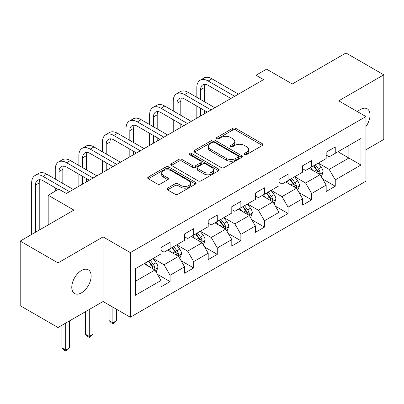 <?xml version="1.0" encoding="UTF-8"?>
<svg xmlns="http://www.w3.org/2000/svg" width="404" height="404" viewBox="0 0 404 404"><rect width="100%" height="100%" fill="white"/><g stroke="black" fill="none" stroke-linecap="round" stroke-linejoin="round"><path stroke-width="0.61" d="M244.541 154.575A1.47 0.848 0 0 0 246.622 154.575L262.398 145.465A2.101 1.212 0 0 0 263.009 144.607A2.101 1.212 0 0 0 262.398 143.753L235.673 128.326A2.101 1.212 0 0 0 232.704 128.326L216.928 137.431A1.47 0.848 0 0 0 216.499 138.032A1.47 0.848 0 0 0 216.928 138.633A1.47 0.848 0 0 0 219.008 138.633L221.049 137.451A6.717 3.878 0 0 1 230.553 137.451L232.78 138.739A6.717 3.878 0 0 1 234.744 141.481A6.717 3.878 0 0 1 232.78 144.223L230.734 145.4A1.47 0.848 0 0 0 230.305 146.001A1.47 0.848 0 0 0 230.734 146.602A1.47 0.848 0 0 0 232.815 146.602L234.855 145.425A6.717 3.878 0 0 1 244.359 145.425L246.586 146.708A6.717 3.878 0 0 1 248.551 149.45A6.717 3.878 0 0 1 246.586 152.197L244.541 153.374A1.47 0.848 0 0 0 244.112 153.974A1.47 0.848 0 0 0 244.541 154.575L244.541 153.374M81.457 292.865A13.691 7.903 120 0 0 90.4 280.805A13.691 7.903 120 0 0 88.299 269.832A13.691 7.903 120 0 0 81.457 270.513A13.691 7.903 120 0 0 72.513 282.578A13.691 7.903 120 0 0 74.609 293.546A13.691 7.903 120 0 0 81.457 292.865M365.953 126.558A13.691 7.903 120 0 0 367.201 108.812A13.691 7.903 120 0 0 360.358 109.489A13.691 7.903 120 0 0 357.469 111.666M167.529 188.153A2.101 1.212 0 0 0 166.913 189.006A2.101 1.212 0 0 0 167.529 189.865L175.028 194.193A2.101 1.212 0 0 0 177.997 194.193L195.516 184.078A2.101 1.212 0 0 0 196.127 183.224A2.101 1.212 0 0 0 195.516 182.366L168.791 166.938A2.101 1.212 0 0 0 165.822 166.938L148.303 177.053A2.101 1.212 0 0 0 147.687 177.906A2.101 1.212 0 0 0 148.303 178.765L157.358 183.992A2.101 1.212 0 0 0 160.327 183.992L167.827 179.664A2.101 1.212 0 0 0 168.443 178.81A2.101 1.212 0 0 0 167.827 177.952L163.337 175.356A5.616 3.242 0 0 1 161.691 173.064A5.616 3.242 0 0 1 165.155 170.069A5.616 3.242 0 0 1 171.276 170.771L188.87 180.931A5.616 3.242 0 0 1 190.516 183.224A5.616 3.242 0 0 1 187.047 186.219A5.616 3.242 0 0 1 180.926 185.517L177.997 183.825A2.101 1.212 0 0 0 175.028 183.825L167.529 188.153L167.529 189.865M365.953 149.748L383.8 139.441L383.8 74.821L345.986 52.99L292.294 83.992L266.584 69.145L255.995 75.26L263.56 79.623L66.332 193.496L58.767 189.128L48.182 195.238L48.182 224.932M58.014 262.913L58.014 327.533L103.086 301.51L103.086 236.89L58.014 262.913L20.2 241.082L73.892 210.085L48.182 195.238M103.086 236.89L130.31 252.611L365.953 116.564L365.953 181.184L130.31 317.231L130.31 252.611M383.8 74.821L338.729 100.843L365.953 116.564M221.2 167.539A2.101 1.212 0 0 0 224.169 167.539L241.683 157.424A2.101 1.212 0 0 0 242.299 156.565A2.101 1.212 0 0 0 241.683 155.707L214.963 140.279A2.101 1.212 0 0 0 211.994 140.279L194.476 150.394A2.101 1.212 0 0 0 193.859 151.253A2.101 1.212 0 0 0 194.476 152.111L221.2 167.539M189.941 154.889A1.47 0.848 0 0 1 191.43 155.101L191.43 153.353L218.599 169.039A2.101 1.212 0 0 1 219.215 169.892A2.101 1.212 0 0 1 218.599 170.751L201.081 180.866A2.101 1.212 0 0 1 198.112 180.866L171.392 165.438L171.392 163.721A2.101 1.212 0 0 0 170.776 164.579A2.101 1.212 0 0 0 171.392 165.438M171.392 163.721L178.886 159.393A2.101 1.212 0 0 1 181.856 159.393L192.693 165.65A2.101 1.212 0 0 0 195.662 165.65L200.637 162.782A2.101 1.212 0 0 0 201.253 161.923A2.101 1.212 0 0 0 200.637 161.065L189.355 154.55A1.47 0.848 0 0 1 188.921 153.954A1.47 0.848 0 0 1 189.829 153.167A1.47 0.848 0 0 1 191.43 153.353M58.014 327.533L20.2 305.702L20.2 241.082M157.459 274.311L170.089 281.603L170.089 275.23L184.608 266.847L184.608 273.22L193.683 267.978L193.683 261.605L208.201 253.222L208.201 259.595L217.276 254.358L217.276 247.985L231.795 239.602L231.795 245.975L240.87 240.733L240.87 234.36L255.389 225.977L255.389 232.351L264.463 227.114L264.463 220.741L278.987 212.358L278.987 218.731L288.062 213.489L288.062 207.116L302.581 198.733L302.581 205.106L311.656 199.869L311.656 193.496L326.174 185.113L326.174 191.486L335.249 186.249L335.249 179.871L360.964 165.029L360.964 138.481L348.864 145.465L348.864 158.04L360.964 165.029M170.089 281.603L161.014 286.84L161.014 280.467L135.3 295.314L135.3 268.766L161.014 253.919L161.014 247.546L170.089 242.309L170.089 248.682L184.608 240.299L184.608 233.926L193.683 228.684L193.683 235.057L208.201 226.674L208.201 220.301L217.276 215.064L217.276 221.437L231.795 213.054L231.795 206.681L240.87 201.439L240.87 207.813L255.389 199.43L255.389 193.056L264.463 187.82L264.463 194.193L278.987 185.81L278.987 179.437L288.062 174.195L288.062 180.568L302.581 172.185L302.581 165.812L311.656 160.575L311.656 166.948L326.174 158.565L326.174 152.192L335.249 146.95L335.249 153.328L360.964 138.481M167.665 250.081L178.558 256.368L164.039 264.751L153.146 258.464M161.014 250.429L164.039 252.177L170.089 248.682M164.039 264.751L170.089 275.23M178.558 256.368L184.608 266.847M191.264 236.456L202.151 242.743L187.633 251.126L176.74 244.839M184.608 236.805L187.633 238.552L193.683 235.057M187.633 251.126L193.683 261.605M202.151 242.743L208.201 253.222M214.857 222.836L225.745 229.124L211.226 237.507L200.339 231.219M208.201 223.185L211.226 224.932L217.276 221.437M211.226 237.507L217.276 247.985M225.745 229.124L231.795 239.602M238.451 209.211L249.339 215.499L234.82 223.882L223.932 217.594M231.795 209.56L234.82 211.307L240.87 207.813M234.82 223.882L240.87 234.36M249.339 215.499L255.389 225.977M262.044 195.592L272.937 201.879L258.414 210.262L247.526 203.975M255.389 195.94L258.414 197.687L264.463 194.193M258.414 210.262L264.463 220.741M272.937 201.879L278.987 212.358M285.638 181.967L296.531 188.254L282.012 196.637L271.119 190.35M278.987 182.315L282.012 184.062L288.062 180.568M282.012 196.637L288.062 207.116M296.531 188.254L302.581 198.733M309.237 168.347L320.125 174.634L305.606 183.017L294.713 176.73M302.581 168.695L305.606 170.443L311.656 166.948M305.606 183.017L311.656 193.496M320.125 174.634L326.174 185.113M337.971 151.752L348.864 158.04L329.199 169.392L318.312 163.105M326.174 155.07L329.199 156.818L335.249 153.328M329.199 169.392L335.249 179.871M103.086 301.51L130.31 317.231M255.995 75.26L255.995 83.992M135.3 281.341L154.964 269.988L144.071 263.701M154.964 269.988L161.014 280.467M322.619 178.957L335.249 186.249M299.026 192.577L311.656 199.869M275.432 206.202L288.062 213.489M251.838 219.821L264.463 227.114M228.24 233.446L240.87 240.733M204.646 247.066L217.276 254.358M181.053 260.691L193.683 267.978M245.132 154.782L246.586 153.939A6.717 3.878 0 0 0 248.551 151.197L248.551 149.45M234.744 141.481L234.744 143.228A6.717 3.878 0 0 1 232.78 145.97L231.325 146.809M262.368 145.48L235.673 130.068A2.101 1.212 0 0 0 232.704 130.068L217.519 138.84M241.658 157.439L214.963 142.026A2.101 1.212 0 0 0 211.994 142.026L194.501 152.126M237.976 157.166A1.47 0.848 0 0 0 238.405 156.565A1.47 0.848 0 0 0 237.976 155.964L214.519 142.425A1.47 0.848 0 0 0 212.438 142.425L210.287 143.667A6.717 3.878 0 0 0 208.318 146.41A6.717 3.878 0 0 0 210.287 149.152L226.321 158.408A6.717 3.878 0 0 0 235.82 158.408L237.976 157.166L237.976 158.913A1.47 0.848 0 0 0 238.405 158.312L238.405 156.565M208.318 146.41L208.318 148.157A6.717 3.878 0 0 0 210.287 150.899L210.287 149.152M237.976 158.913L235.82 160.156A6.717 3.878 0 0 1 226.321 160.156L210.287 150.899M171.417 165.453L178.886 161.14L178.886 159.393M201.253 161.923L201.253 163.671A2.101 1.212 0 0 1 200.637 164.529L195.662 167.397A2.101 1.212 0 0 1 192.693 167.397L181.856 161.14A2.101 1.212 0 0 0 178.886 161.14M191.43 155.101L218.574 170.766M203.939 172.144A5.616 3.242 0 0 0 210.06 172.846A5.616 3.242 0 0 0 213.529 169.852A5.616 3.242 0 0 0 211.883 167.559L205.681 163.979A2.101 1.212 0 0 0 202.717 163.979L197.743 166.852A2.101 1.212 0 0 0 197.127 167.711A2.101 1.212 0 0 0 197.743 168.564L203.939 172.144L203.939 173.892A5.616 3.242 0 0 0 210.06 174.594A5.616 3.242 0 0 0 213.529 171.599L213.529 169.852M197.127 167.711L197.127 169.453A2.101 1.212 0 0 0 197.743 170.311L197.743 168.564M203.939 173.892L197.743 170.311M190.516 183.224L190.516 184.971A5.616 3.242 0 0 1 187.047 187.966A5.616 3.242 0 0 1 180.926 187.264L177.997 185.567A2.101 1.212 0 0 0 175.028 185.567L167.559 189.88M161.691 173.064L161.691 174.811A5.616 3.242 0 0 0 163.337 177.103L163.337 175.356M167.796 179.684L163.337 177.103M195.486 184.098L168.791 168.685A2.101 1.212 0 0 0 165.822 168.685L148.334 178.78M321.321 176.705L323.119 172.17A5.666 3.272 -120 0 0 321.311 167.342L318.19 163.176M312.746 170.372L310.625 167.544M319.246 174.124L319.933 173.402L320.059 172.412A5.666 3.272 -120 0 0 318.438 169.003L315.312 164.837M313.893 165.655L317.357 170.276A2.889 1.666 60 0 1 317.882 171.155L320.059 172.412M313.499 165.882L316.62 170.049A5.666 3.272 60 0 1 318.246 173.457M196.829 97.334L196.829 87.557A16.044 9.262 60 0 1 200.152 80.209L203.929 78.028A16.044 9.262 60 0 1 211.954 78.82L238.451 94.122M200.152 80.209A16.044 9.262 60 0 1 208.171 81.007L234.668 96.303M230.886 98.485L208.171 85.37A10.696 6.176 -120 0 0 202.823 84.84A10.696 6.176 -120 0 0 200.606 89.739L200.606 99.515M205.06 84.35A10.696 6.176 -120 0 0 204.389 87.557L204.389 101.702M200.606 108.252L200.606 115.968M204.389 110.433L204.389 113.787M196.829 118.15L196.829 106.065M297.723 190.324L299.526 185.79A5.666 3.272 -120 0 0 297.718 180.967L294.592 176.8M289.153 183.997L287.032 181.164M295.652 187.749L296.339 187.022L296.465 186.032A5.666 3.272 -120 0 0 294.839 182.623L291.718 178.457M290.299 179.275L293.764 183.901A2.889 1.666 60 0 1 294.289 184.779L296.465 186.032M289.905 179.507L293.026 183.674A5.666 3.272 60 0 1 294.647 187.082M274.129 203.944L275.927 199.414A5.666 3.272 -120 0 0 274.119 194.587L270.998 190.42M265.559 197.617L263.438 194.789M272.059 201.369L272.745 200.647L272.872 199.657A5.666 3.272 -120 0 0 271.246 196.248L268.125 192.082M266.706 192.9L270.17 197.521A2.889 1.666 60 0 1 270.695 198.399L272.872 199.657M266.312 193.127L269.433 197.293A5.666 3.272 60 0 1 271.054 200.702M173.23 110.959L173.23 101.177A16.044 9.262 60 0 1 176.553 93.834L180.336 91.652A16.044 9.262 60 0 1 188.36 92.445L214.857 107.742M176.553 93.834A16.044 9.262 60 0 1 184.578 94.627L211.075 109.928M207.292 112.11L184.578 98.995A10.696 6.176 -120 0 0 179.23 98.465A10.696 6.176 -120 0 0 177.013 103.358L177.013 113.14M181.467 97.97A10.696 6.176 -120 0 0 180.795 101.177L180.795 115.322M177.013 121.872L177.013 129.593M180.795 124.053L180.795 127.406M173.23 131.775L173.23 119.69M149.637 124.578L149.637 114.802A16.044 9.262 60 0 1 152.959 107.454L156.742 105.272A16.044 9.262 60 0 1 164.761 106.065L191.264 121.367M152.959 107.454A16.044 9.262 60 0 1 160.984 108.252L187.481 123.548M183.699 125.73L160.984 112.615A10.696 6.176 -120 0 0 155.636 112.085A10.696 6.176 -120 0 0 153.419 116.983L153.419 126.76M157.868 111.595A10.696 6.176 -120 0 0 157.201 114.802L157.201 128.947M153.419 135.497L153.419 143.213M157.201 137.678L157.201 141.031M149.637 145.395L149.637 133.31M250.536 217.569L252.333 213.034A5.666 3.272 -120 0 0 250.525 208.212L247.405 204.04M241.961 211.242L239.84 208.408M248.465 214.994L249.152 214.266L249.273 213.277A5.666 3.272 -120 0 0 247.652 209.868L244.531 205.702M243.112 206.52L246.571 211.146A2.889 1.666 60 0 1 247.097 212.019L249.273 213.277M242.713 206.752L245.839 210.918A5.666 3.272 60 0 1 247.46 214.327M226.942 231.189L228.74 226.659A5.666 3.272 -120 0 0 226.932 221.831L223.811 217.665M218.367 224.861L216.246 222.033M224.866 228.613L225.558 227.891L225.679 226.902A5.666 3.272 -120 0 0 224.058 223.493L220.938 219.327M219.513 220.145L222.978 224.765A2.889 1.666 60 0 1 223.503 225.644L225.679 226.902M219.119 220.372L222.24 224.538A5.666 3.272 60 0 1 223.867 227.947M203.348 244.814L205.146 240.279A5.666 3.272 -120 0 0 203.338 235.456L200.212 231.285M194.773 238.486L192.652 235.653M201.273 242.238L201.96 241.511L202.086 240.521A5.666 3.272 -120 0 0 200.465 237.113L197.339 232.946M195.92 233.764L199.384 238.39A2.889 1.666 60 0 1 199.909 239.264L202.086 240.521M195.526 233.992L198.647 238.163A5.666 3.272 60 0 1 200.268 241.572M112.883 307.171L112.883 322.801L116.665 320.619L116.665 309.353M116.665 320.619L114.398 322.892L112.883 323.766L111.373 322.892L109.105 320.619L109.105 304.99M109.105 320.619L112.883 322.801L112.883 323.766M126.043 138.203L126.043 128.422A16.044 9.262 60 0 1 129.366 121.079L133.148 118.892A16.044 9.262 60 0 1 141.168 119.69L167.665 134.987M129.366 121.079A16.044 9.262 60 0 1 137.385 121.872L163.888 137.173M160.105 139.355L137.385 126.24A10.696 6.176 -120 0 0 132.037 125.71A10.696 6.176 -120 0 0 129.825 130.603L129.825 140.385M134.274 125.215A10.696 6.176 -120 0 0 133.608 128.422L133.608 142.567M129.825 149.116L129.825 156.838M133.608 151.298L133.608 154.651M126.043 159.019L126.043 146.935M102.449 151.823L102.449 142.041A16.044 9.262 60 0 1 105.772 134.699L109.555 132.517A16.044 9.262 60 0 1 117.574 133.31L144.071 148.611M105.772 134.699A16.044 9.262 60 0 1 113.792 135.497L140.289 150.793M136.512 152.975L113.792 139.86A10.696 6.176 -120 0 0 108.444 139.329A10.696 6.176 -120 0 0 106.232 144.228L106.232 154.005M110.681 138.84A10.696 6.176 -120 0 0 110.009 142.041L110.009 156.191M106.232 162.741L106.232 170.458M110.009 164.923L110.009 168.276M102.449 172.639L102.449 160.555M78.856 165.448L78.856 155.666A16.044 9.262 60 0 1 82.179 148.324L85.956 146.137A16.044 9.262 60 0 1 93.98 146.935L120.478 162.231M82.179 148.324A16.044 9.262 60 0 1 90.198 149.116L116.695 164.413M112.913 166.599L90.198 153.485A10.696 6.176 -120 0 0 84.85 152.954A10.696 6.176 -120 0 0 82.633 157.848L82.633 167.63M87.087 152.459A10.696 6.176 -120 0 0 86.416 155.666L86.416 169.811M82.633 176.361L82.633 184.083M86.416 178.543L86.416 181.896M78.856 186.264L78.856 174.18M179.75 258.434L181.553 253.904A5.666 3.272 -120 0 0 179.74 249.076L176.619 244.91M171.18 252.106L169.059 249.273M177.679 255.858L178.366 255.136L178.492 254.146A5.666 3.272 -120 0 0 176.866 250.738L173.745 246.566M172.326 247.389L175.791 252.01A2.889 1.666 60 0 1 176.316 252.889L178.492 254.146M171.932 247.617L175.053 251.783A5.666 3.272 60 0 1 176.674 255.192M89.289 309.474L89.289 336.426L93.072 334.244L93.072 307.293M93.072 334.244L90.804 336.512L89.289 337.385L87.779 336.512L85.507 334.244L85.507 311.661M85.507 334.244L89.289 336.426L89.289 337.385M55.257 179.068L55.257 169.286A16.044 9.262 60 0 1 58.58 161.943L62.362 159.762A16.044 9.262 60 0 1 70.382 160.555L96.884 175.856M58.58 161.943A16.044 9.262 60 0 1 66.604 162.741L93.102 178.038M89.319 180.219L66.604 167.105A10.696 6.176 -120 0 0 61.257 166.574A10.696 6.176 -120 0 0 59.04 171.473L59.04 181.25M63.494 166.084A10.696 6.176 -120 0 0 62.822 169.286L62.822 183.436M55.257 191.153L55.257 187.799M156.156 272.059L157.954 267.524A5.666 3.272 -120 0 0 156.146 262.701L153.025 258.53M147.581 265.731L145.465 262.898M154.086 269.483L154.772 268.756L154.894 267.766A5.666 3.272 -120 0 0 153.273 264.357L150.152 260.191M148.733 261.009L152.197 265.635A2.889 1.666 60 0 1 152.717 266.509L154.894 267.766M148.339 261.236L151.46 265.408A5.666 3.272 60 0 1 153.081 268.817M65.695 323.099L65.695 350.046L69.478 347.864L69.478 320.917M69.478 347.864L67.205 350.137L65.695 351.01L64.18 350.137L61.913 347.864L61.913 325.281M61.913 347.864L65.695 350.046L65.695 351.01M31.664 234.466L31.664 182.911A16.044 9.262 60 0 1 34.986 175.568L38.769 173.382A16.044 9.262 60 0 1 46.788 174.18L73.286 189.476M34.986 175.568A16.044 9.262 60 0 1 43.006 176.361L69.508 191.658M58.161 189.476L43.006 180.729A10.696 6.176 -120 0 0 37.663 180.199A10.696 6.176 -120 0 0 35.446 185.093L35.446 232.28M39.895 179.704A10.696 6.176 -120 0 0 39.228 182.911L39.228 230.098M246.586 153.939L246.586 152.197M230.734 146.602L230.734 145.4M232.78 145.97L232.78 144.223M216.928 138.633L216.928 137.431M232.704 130.068L232.704 128.326M235.673 130.068L235.673 128.326M262.398 145.465L262.398 143.753M194.476 152.111L194.476 150.394M211.994 142.026L211.994 140.279M214.963 142.026L214.963 140.279M241.683 157.424L241.683 155.707M226.321 160.156L226.321 158.408M235.82 160.156L235.82 158.408M181.856 161.14L181.856 159.393M192.693 167.397L192.693 165.65M195.662 167.397L195.662 165.65M200.637 164.529L200.637 162.782M218.599 170.751L218.599 169.039M175.028 185.567L175.028 183.825M177.997 185.567L177.997 183.825M180.926 187.264L180.926 185.517M167.827 179.664L167.827 177.952M148.303 178.765L148.303 177.053M165.822 168.685L165.822 166.938M168.791 168.685L168.791 166.938M195.516 184.078L195.516 182.366M319.564 174.311L323.084 172.281M318.438 169.003L321.311 167.342M314.403 171.331L316.62 170.049M211.954 78.82L208.171 81.007M204.389 87.557L200.606 89.739M295.97 187.931L299.485 185.901M294.839 182.623L297.718 180.967M290.809 184.951L293.026 183.674M272.377 201.556L275.892 199.526M271.246 196.248L274.119 194.587M267.216 198.576L269.433 197.293M188.36 92.445L184.578 94.627M180.795 101.177L177.013 103.358M164.761 106.065L160.984 108.252M157.201 114.802L153.419 116.983M248.783 215.175L252.298 213.145M247.652 209.868L250.525 208.212M243.622 212.196L245.839 210.918M225.185 228.8L228.704 226.77M224.058 223.493L226.932 221.831M220.023 225.821L222.24 224.538M201.591 242.42L205.106 240.39M200.465 237.113L203.338 235.456M196.43 239.441L198.647 238.163M141.168 119.69L137.385 121.872M133.608 128.422L129.825 130.603M117.574 133.31L113.792 135.497M110.009 142.041L106.232 144.228M93.98 146.935L90.198 149.116M86.416 155.666L82.633 157.848M177.997 256.045L181.512 254.015M176.866 250.738L179.74 249.076M172.836 253.066L175.053 251.783M70.382 160.555L66.604 162.741M62.822 169.286L59.04 171.473M154.404 269.665L157.919 267.635M153.273 264.357L156.146 262.701M149.243 266.685L151.46 265.408M46.788 174.18L43.006 176.361M39.228 182.911L35.446 185.093"/></g></svg>
